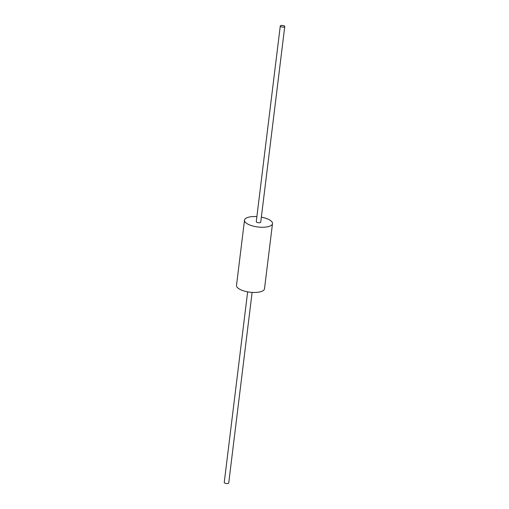 <?xml version="1.0" encoding="UTF-8"?>
<svg xmlns="http://www.w3.org/2000/svg" width="509" height="509" viewBox="0 0 509 509"><rect width="100%" height="100%" fill="white"/><g stroke="black" fill="none" stroke-linecap="round" stroke-linejoin="round"><path stroke-width="0.76" d="M256.88 216.599A14.106 5.122 7 0 0 250.721 216.783A14.106 5.122 7 0 0 244.505 220.174L236.5 285.384A14.106 5.122 7 0 0 243.62 290.862A14.106 5.122 7 0 0 258.279 292.217A14.106 5.122 7 0 0 264.495 288.826L272.5 223.616A14.106 5.122 7 0 0 261.359 217.152M244.505 220.174A14.106 5.122 7 0 0 251.624 225.659A14.106 5.122 7 0 0 266.29 227.014A14.106 5.122 7 0 0 272.5 223.616M280.281 25.991L256.262 221.619A2.259 0.821 7 0 0 257.401 222.497A2.259 0.821 7 0 0 259.749 222.713A2.259 0.821 7 0 0 260.742 222.172L284.76 26.544A2.259 0.821 7 0 0 283.621 25.666A2.259 0.821 7 0 0 281.28 25.45A2.259 0.821 7 0 0 280.281 25.991A2.259 0.821 7 0 0 281.42 26.869A2.259 0.821 7 0 0 283.767 27.085A2.259 0.821 7 0 0 284.76 26.544M247.641 291.848L224.24 482.456A2.259 0.821 7 0 0 225.379 483.334A2.259 0.821 7 0 0 227.72 483.55A2.259 0.821 7 0 0 228.719 483.009L252.12 292.401"/></g></svg>
